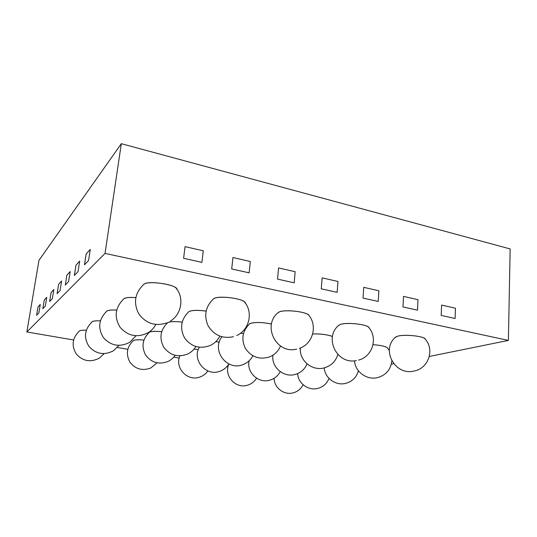 <?xml version="1.0" encoding="UTF-8"?>
<svg xmlns="http://www.w3.org/2000/svg" width="537" height="537" viewBox="0 0 537 537"><rect width="100%" height="100%" fill="white"/><g stroke="black" fill="none" stroke-linecap="round" stroke-linejoin="round"><path stroke-width="0.81" d="M79.201 331.201L79.449 330.926C80.389 330.322 82.671 330.087 86.303 330.221C82.671 330.087 80.389 330.322 79.449 330.926L79.201 331.201M143.896 340.089C138.633 339.606 135.156 339.726 133.465 340.445L133.022 340.847L133.465 340.445C135.156 339.726 138.633 339.606 143.896 340.089C138.667 339.626 135.217 339.746 133.538 340.458L133.364 340.565C126.866 346.875 125.685 354.024 129.82 362.012C135.29 369.147 142.271 371.148 150.763 368.006L157.052 362.858M198.281 349.574L194.025 349.11M100.359 320.851C96.096 320.663 93.384 320.931 92.223 321.663L91.934 321.985L92.223 321.663C93.384 320.931 96.096 320.663 100.359 320.851C96.21 320.683 93.545 320.945 92.357 321.65L92.176 321.791M148.991 332.551L149.521 332.081C151.588 331.215 155.636 331.087 161.657 331.698C155.636 331.087 151.588 331.215 149.521 332.081L148.991 332.551M215.834 341.633L219.297 342.103L215.834 341.633M106.548 311.406L106.903 311.03C108.353 310.124 111.609 309.809 116.663 310.091C111.609 309.809 108.353 310.124 106.903 311.03L106.548 311.406M167.249 323.073L167.893 322.502C170.471 321.448 175.223 321.321 182.164 322.119C175.223 321.321 170.471 321.448 167.893 322.502L167.249 323.073M240.603 333.168L243.449 333.638L240.603 333.168M123.503 299.136L123.933 298.686C125.786 297.545 129.753 297.183 135.814 297.605C129.753 297.183 125.786 297.545 123.933 298.686L123.503 299.136M188.319 312.131L189.118 311.447C192.407 310.131 198.066 310.01 206.101 311.091C198.066 310.01 192.407 310.131 189.118 311.447L188.319 312.131M249.094 324.294L250.302 323.415C255.451 322.019 262.519 322.207 271.494 323.986C262.519 322.207 255.451 322.019 250.302 323.415L249.094 324.294M312.695 333.947C320.569 333.719 327.161 334.544 332.484 336.437C327.161 334.544 320.569 333.719 312.695 333.947M373.04 344.687C381.579 345.318 386.492 346.519 387.781 348.291C386.492 346.519 381.579 345.318 373.04 344.687M143.392 284.744L143.929 284.194C148.514 280.039 178.593 285.04 176.935 289.618C178.593 285.04 148.514 280.039 143.929 284.194L143.392 284.744M212.907 299.377L213.921 298.525C219.546 294.988 246.671 299.136 245.248 303.271C246.671 299.136 219.546 294.988 213.921 298.525L212.907 299.377M277.73 312.99L279.26 311.903C285.348 309.037 308.775 312.044 309.117 315.716C308.775 312.044 285.348 309.037 279.26 311.903L277.73 312.99M338.33 325.684L340.398 324.415C347.103 321.965 368.738 324.543 369.033 327.818C368.738 324.543 347.103 321.965 340.398 324.415L338.33 325.684M395.125 337.545L397.722 336.155C404.918 334.041 425.069 336.283 425.304 339.216C425.069 336.283 404.918 334.041 397.722 336.155L395.125 337.545M201.919 262.358L183.607 258.297L185.043 246.637L203.275 250.786L185.043 246.637L183.607 258.297L201.919 262.358L203.275 250.786L201.919 262.358M249.148 272.83L231.702 268.963L232.93 257.545L250.302 261.499L232.93 257.545L231.702 268.963L249.148 272.83L250.302 261.499L249.148 272.83M294.175 282.818L277.542 279.126L278.575 267.936L295.149 271.709L278.575 267.936L277.542 279.126L294.175 282.818L295.149 271.709L294.175 282.818M337.155 292.343L321.274 288.825L322.133 277.857L337.954 281.462L322.133 277.857L321.274 288.825L337.155 292.343L337.954 281.462L337.155 292.343M378.223 301.452L363.039 298.082L363.737 287.335L378.867 290.779L363.737 287.335L363.039 298.082L378.223 301.452L378.867 290.779L378.223 301.452M417.497 310.164L402.972 306.942L403.522 296.397L417.994 299.693L403.522 296.397L402.972 306.942L417.497 310.164L417.994 299.693L417.497 310.164M455.094 318.501L441.186 315.414L441.602 305.07L455.463 308.225L441.602 305.07L441.186 315.414L455.094 318.501L455.463 308.225L455.094 318.501M84.477 264.828L88.565 260.519L90.263 249.443L86.155 253.967L90.263 249.443L88.565 260.519L84.477 264.828L86.155 253.967L84.477 264.828M74.374 275.468L78.04 271.615L79.677 261.096L75.999 265.15L79.677 261.096L78.04 271.615L74.374 275.468L75.999 265.15L74.374 275.468M65.292 285.04L68.595 281.563L70.179 271.554L66.863 275.206L70.179 271.554L68.595 281.563L65.292 285.04L66.863 275.206L65.292 285.04M57.09 293.685L60.07 290.537L61.607 280.992L58.6 284.301L61.607 280.992L60.07 290.537L57.09 293.685L58.6 284.301L57.09 293.685M49.632 301.539L52.344 298.679L53.834 289.557L51.096 292.564L53.834 289.557L52.344 298.679L49.632 301.539L51.096 292.564L49.632 301.539M42.826 308.708L45.309 306.09L46.746 297.35L44.249 300.102L46.746 297.35L45.309 306.09L42.826 308.708L44.249 300.102L42.826 308.708M36.597 315.266L38.872 312.87L40.268 304.486L37.979 307.01L40.268 304.486L38.872 312.87L36.597 315.266L37.979 307.01L36.597 315.266M73.582 339.981L26.85 331.973L105.037 253.41L508.391 340.418L429.338 356.454M393.648 363.697L391.325 364.167M228.077 366.469L227.185 366.315M179.224 358.092L173.726 357.152M127.799 349.278L117.335 347.486M26.85 331.973L38.966 260.338L121.322 143.688L510.15 248.933L508.391 340.418M105.037 253.41L121.322 143.688M389.332 350.54L387.419 347.842C385.331 346.271 380.532 345.224 373.034 344.707M332.477 336.471C327.187 334.571 320.589 333.732 312.688 333.967M219.291 342.123L215.814 341.646M243.442 333.658L240.583 333.182M280.502 346.036C278.233 351.346 274.407 355.031 269.017 357.092C259.149 359.797 251.296 356.944 245.463 348.54C241.012 339.33 242.388 331.101 249.591 323.851L250.39 323.435C255.525 322.046 262.559 322.234 271.494 324.006M175.122 355.326C173.29 358.031 170.894 360.092 167.94 361.508C158.905 364.845 151.468 362.703 145.641 355.085C141.231 346.566 142.48 338.948 149.387 332.222L149.601 332.094C151.656 331.235 155.67 331.107 161.65 331.718M195.837 346.54C193.85 349.882 191.091 352.393 187.574 354.078C177.915 357.635 169.974 355.326 163.738 347.171C159.012 338.042 160.335 329.879 167.712 322.683L167.98 322.522C170.538 321.468 175.263 321.341 182.157 322.14M188.615 311.876L189.205 311.46C192.474 310.158 198.106 310.037 206.094 311.118M395.608 337.082L397.803 336.169C404.381 334.249 422.632 335.954 424.861 338.699C434.93 349.211 428.748 368.248 414.436 370.946C395.151 376.276 380.505 349.668 395.608 337.082M338.619 325.415L340.478 324.435C346.607 322.2 366.153 324.16 368.563 327.241L368.778 327.503M278.045 312.709L279.347 311.916C284.899 309.319 306.009 311.601 308.614 315.078L308.856 315.38M213.249 299.082L214.015 298.545C218.828 295.498 241.845 298.21 244.677 302.15L244.932 302.485M79.416 331.027L79.06 331.322C72.206 338.317 71.327 345.929 76.415 354.172C83.007 361.28 90.659 362.603 99.365 358.132L104.111 353.655M86.296 330.242C82.772 330.107 80.53 330.336 79.563 330.913M106.829 311.178L106.467 311.473C98.64 319.468 97.633 328.201 103.453 337.679C110.971 345.875 119.704 347.426 129.639 342.344L135.975 335.82M116.657 310.111C111.743 309.836 108.541 310.138 107.051 311.004M123.819 298.874L123.47 299.169C115.039 307.775 113.951 317.199 120.207 327.456C128.303 336.323 137.7 338.021 148.4 332.557C151.582 330.517 154.045 327.825 155.79 324.489M135.814 297.626C129.907 297.216 126.007 297.558 124.101 298.653M143.762 284.435L143.433 284.711C134.834 293.256 133.257 302.928 138.714 313.736C145.863 323.489 155.206 326.563 166.745 322.959M176.613 288.745L176.337 288.369C173.29 283.966 148.279 280.663 144.131 284.147M274.132 378.27C274.038 387.647 283.838 395.319 292.913 392.916C297.538 391.721 300.928 388.996 303.096 384.734M297.646 373.577C297.988 383.264 308.231 390.916 317.635 388.446C323.106 387.002 326.905 383.666 329.033 378.431M324.241 367.879C324.831 378.055 335.685 385.969 345.633 383.384C352.259 381.572 356.514 377.377 358.401 370.798M354.521 360.81C355.044 371.772 366.805 380.391 377.598 377.605C386.022 375.148 390.761 369.604 391.815 360.965M228.91 363.979C223.385 375.37 235.528 389.231 247.53 385.183C251.423 383.995 254.437 381.666 256.572 378.196M249.141 360.763C246.275 372.409 258.592 383.868 269.997 380.102C274.561 378.692 277.958 375.873 280.186 371.638M272.95 355.152C271.084 367.194 283.892 378.115 295.518 374.336C300.975 372.624 304.815 369.141 307.05 363.871M300.384 347.963C299.008 360.616 312.554 371.651 324.757 367.731C331.443 365.583 335.8 361.153 337.84 354.454M179.955 355.856C174.324 367.966 187.829 382.049 200.153 376.927C203.355 375.732 205.933 373.739 207.893 370.946M199.287 347.258C191.709 360.152 206.315 376.934 220.11 371.181C223.855 369.771 226.782 367.368 228.89 363.965M221.949 336.813C211.148 350.265 226.929 371.275 242.858 364.63C247.309 362.945 250.645 359.998 252.873 355.789M188.87 311.668C180.949 319.414 179.533 328.201 184.621 338.021C191.326 346.815 199.871 349.305 210.256 345.492C214.505 343.452 217.693 340.33 219.821 336.135M338.874 325.187C323.543 337.625 336.853 364.764 356.34 360.589M358.602 360.079C372.537 356.669 378.276 337.833 368.563 327.241M278.327 312.453C261.734 325.442 276.293 354.521 296.713 349.11M299.424 348.338C312.796 344.036 317.897 325.664 308.614 315.078M213.572 298.807C205.483 306.573 203.677 315.588 208.141 325.858C214.095 335.336 222.553 338.941 233.514 336.679M236.743 335.477C249.208 330.094 253.397 312.581 244.677 302.15M92.357 321.65L91.82 322.086C84.51 329.543 83.571 337.679 89.001 346.493C96.029 354.111 104.178 355.534 113.461 350.775L118.925 345.412M170.41 321.079C181.392 314.487 184.319 298.391 176.337 288.369"/></g></svg>
